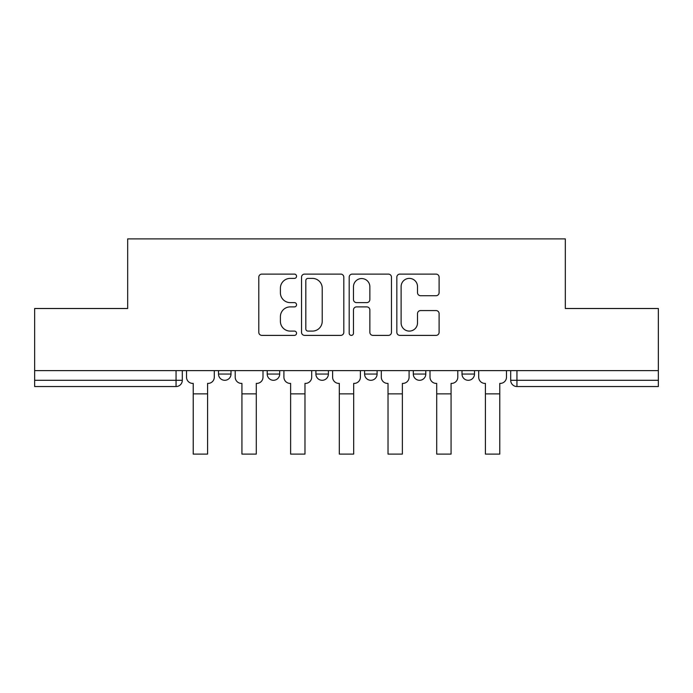 <?xml version="1.0" encoding="UTF-8"?>
<svg xmlns="http://www.w3.org/2000/svg" width="693" height="693" viewBox="0 0 693 693"><rect width="100%" height="100%" fill="white"/><g stroke="black" fill="none" stroke-linecap="round" stroke-linejoin="round"><path stroke-width="1.04" d="M296.552 276.256A2.148 2.148 0 0 0 294.412 274.107L261.859 274.107A3.067 3.067 0 0 0 258.792 277.174L258.792 332.328A3.067 3.067 0 0 0 261.859 335.386L294.412 335.386A2.148 2.148 0 0 0 296.552 333.246A2.148 2.148 0 0 0 294.412 331.098L290.194 331.098A9.806 9.806 0 0 1 280.396 321.292L280.396 316.701A9.806 9.806 0 0 1 290.194 306.895L294.412 306.895A2.148 2.148 0 0 0 296.552 304.747A2.148 2.148 0 0 0 294.412 302.607L290.194 302.607A9.806 9.806 0 0 1 280.396 292.801L280.396 288.201A9.806 9.806 0 0 1 290.194 278.395L294.412 278.395A2.148 2.148 0 0 0 296.552 276.256M461.997 370.616L461.997 374.047L474.488 374.047A6.246 6.246 0 0 1 468.243 380.292A6.246 6.246 0 0 1 461.997 374.047L461.997 370.616M413.305 374.047L413.305 370.616L413.305 374.047A6.246 6.246 0 0 0 419.542 380.292A6.246 6.246 0 0 1 413.305 374.047L425.788 374.047A6.246 6.246 0 0 1 419.542 380.292A6.246 6.246 0 0 0 425.788 374.047A6.246 6.246 0 0 1 419.542 380.292M364.605 374.047L364.605 370.616L364.605 374.047A6.246 6.246 0 0 0 370.85 380.292A6.246 6.246 0 0 1 364.605 374.047L377.096 374.047A6.246 6.246 0 0 1 370.85 380.292M315.904 374.047L315.904 370.616L315.904 374.047A6.246 6.246 0 0 0 322.15 380.292A6.246 6.246 0 0 1 315.904 374.047L328.395 374.047A6.246 6.246 0 0 1 322.15 380.292M436.044 295.712A3.067 3.067 0 0 0 439.111 292.645L439.111 277.174A3.067 3.067 0 0 0 436.044 274.107L399.896 274.107A3.067 3.067 0 0 0 396.829 277.174L396.829 332.328A3.067 3.067 0 0 0 399.896 335.386L436.044 335.386A3.067 3.067 0 0 0 439.111 332.328L439.111 313.634A3.067 3.067 0 0 0 436.044 310.568L420.573 310.568A3.067 3.067 0 0 0 417.507 313.634L417.507 322.903A8.195 8.195 0 0 1 409.312 331.098A8.195 8.195 0 0 1 401.117 322.903L401.117 286.59A8.195 8.195 0 0 1 409.312 278.395A8.195 8.195 0 0 1 417.507 286.59L417.507 292.645A3.067 3.067 0 0 0 420.573 295.712L436.044 295.712M34.65 370.616L34.65 308.498L127.677 308.498L127.677 238.886L565.323 238.886L565.323 308.498L658.35 308.498L658.35 370.616L34.65 370.616L34.65 380.292L182.302 380.292L182.302 370.616M343.815 277.174A3.067 3.067 0 0 0 340.757 274.107L304.599 274.107A3.067 3.067 0 0 0 301.533 277.174L301.533 332.328A3.067 3.067 0 0 0 304.599 335.386L340.757 335.386A3.067 3.067 0 0 0 343.815 332.328L343.815 277.174M352.243 274.107L388.401 274.107A3.067 3.067 0 0 1 391.467 277.174L391.467 332.328A3.067 3.067 0 0 1 388.401 335.386L372.929 335.386A3.067 3.067 0 0 1 369.863 332.328L369.863 309.962A3.067 3.067 0 0 0 366.796 306.895L356.531 306.895A3.067 3.067 0 0 0 353.473 309.962L353.473 333.246A2.148 2.148 0 0 1 351.325 335.386A2.148 2.148 0 0 1 349.185 333.246L349.185 277.174A3.067 3.067 0 0 1 352.243 274.107M510.698 370.616L510.698 380.292L658.35 380.292L658.35 386.538L516.943 386.538A6.246 6.246 0 0 1 510.698 380.292L510.698 370.616M658.35 370.616L658.35 380.292M176.057 370.616L176.057 386.538A6.246 6.246 0 0 0 182.302 380.292A6.246 6.246 0 0 1 176.057 386.538L34.65 386.538L34.65 380.292M474.488 370.616L474.488 374.047A6.246 6.246 0 0 1 468.243 380.292A6.246 6.246 0 0 0 474.488 374.047L474.488 370.616M425.788 370.616L425.788 374.047M377.096 370.616L377.096 374.047L377.096 370.616M328.395 370.616L328.395 374.047L328.395 370.616M267.212 370.616L267.212 374.047L279.695 374.047L279.695 370.616L279.695 374.047A6.246 6.246 0 0 1 273.458 380.292A6.246 6.246 0 0 1 267.212 374.047A6.246 6.246 0 0 0 273.458 380.292A6.246 6.246 0 0 0 279.695 374.047A6.246 6.246 0 0 1 273.458 380.292M218.512 370.616L218.512 374.047L231.003 374.047L231.003 370.616L231.003 374.047A6.246 6.246 0 0 1 224.757 380.292A6.246 6.246 0 0 1 218.512 374.047A6.246 6.246 0 0 0 224.757 380.292A6.246 6.246 0 0 0 231.003 374.047A6.246 6.246 0 0 1 224.757 380.292M307.969 278.395A2.148 2.148 0 0 0 305.821 280.544L305.821 328.958A2.148 2.148 0 0 0 307.969 331.098L312.413 331.098A9.806 9.806 0 0 0 322.219 321.292L322.219 288.201A9.806 9.806 0 0 0 312.413 278.395L307.969 278.395M369.863 286.746A8.195 8.195 0 0 0 361.668 278.551A8.195 8.195 0 0 0 353.473 286.746L353.473 299.541A3.067 3.067 0 0 0 356.531 302.607L366.796 302.607A3.067 3.067 0 0 0 369.863 299.541L369.863 286.746M186.521 377.174L186.521 370.616L186.521 377.174A6.246 6.246 0 0 0 192.758 383.411L193.226 383.411L193.226 391.528M192.758 383.411L193.226 383.411L193.226 454.114L207.588 454.114L207.588 383.411L208.056 383.411L207.588 383.411L207.588 391.528M214.302 377.174L214.302 370.616L214.302 377.174A6.246 6.246 0 0 1 208.056 383.411M207.588 454.114L193.226 454.114M235.213 377.174L235.213 370.616L235.213 377.174A6.246 6.246 0 0 0 241.459 383.411L241.926 383.411L241.926 391.528M241.459 383.411L241.926 383.411L241.926 454.114L256.289 454.114L256.289 383.411L256.756 383.411L256.289 383.411L256.289 391.528M262.993 377.174L262.993 370.616L262.993 377.174A6.246 6.246 0 0 1 256.756 383.411M283.913 377.174L283.913 370.616L283.913 377.174A6.246 6.246 0 0 0 290.15 383.411L290.627 383.411L290.627 391.528M290.15 383.411L290.627 383.411L290.627 454.114L304.981 454.114L304.981 383.411L305.448 383.411L304.981 383.411L304.981 391.528M311.694 377.174L311.694 370.616L311.694 377.174A6.246 6.246 0 0 1 305.448 383.411M256.289 454.114L241.926 454.114M304.981 454.114L290.627 454.114M332.605 377.174L332.605 370.616L332.605 377.174A6.246 6.246 0 0 0 338.851 383.411L339.319 383.411L339.319 391.528M338.851 383.411L339.319 383.411L339.319 454.114L353.681 454.114L353.681 383.411L354.149 383.411L353.681 383.411L353.681 391.528M360.395 377.174L360.395 370.616L360.395 377.174A6.246 6.246 0 0 1 354.149 383.411M381.306 377.174L381.306 370.616L381.306 377.174A6.246 6.246 0 0 0 387.552 383.411L388.019 383.411L388.019 391.528M387.552 383.411L388.019 383.411L388.019 454.114L402.373 454.114L402.373 383.411L402.85 383.411L402.373 383.411L402.373 391.528M409.087 377.174L409.087 370.616L409.087 377.174A6.246 6.246 0 0 1 402.85 383.411M430.006 377.174L430.006 370.616L430.006 377.174A6.246 6.246 0 0 0 436.243 383.411L436.711 383.411L436.711 391.528M436.243 383.411L436.711 383.411L436.711 454.114L451.074 454.114L451.074 383.411L451.541 383.411L451.074 383.411L451.074 391.528M457.787 377.174L457.787 370.616L457.787 377.174A6.246 6.246 0 0 1 451.541 383.411M353.681 454.114L339.319 454.114M402.373 454.114L388.019 454.114M451.074 454.114L436.711 454.114M478.698 377.174L478.698 370.616L478.698 377.174A6.246 6.246 0 0 0 484.944 383.411L485.412 383.411L485.412 391.528M484.944 383.411L485.412 383.411L485.412 454.114L499.774 454.114L499.774 383.411L500.242 383.411L499.774 383.411L499.774 391.528M506.479 377.174L506.479 370.616L506.479 377.174A6.246 6.246 0 0 1 500.242 383.411M499.774 454.114L485.412 454.114M516.943 370.616L516.943 386.538M207.588 393.867L193.226 393.867M256.289 393.867L241.926 393.867M304.981 393.867L290.627 393.867M353.681 393.867L339.319 393.867M402.373 393.867L388.019 393.867M451.074 393.867L436.711 393.867M499.774 393.867L485.412 393.867"/></g></svg>
